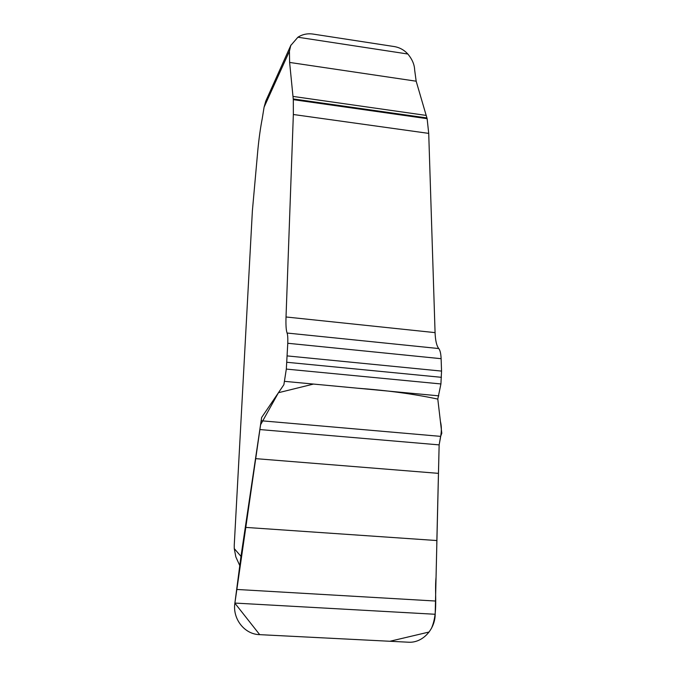 <?xml version="1.0" encoding="UTF-8"?>
<svg xmlns="http://www.w3.org/2000/svg" width="676" height="676" viewBox="0 0 676 676"><rect width="100%" height="100%" fill="white"/><g stroke="black" fill="none" stroke-linecap="round" stroke-linejoin="round"><path stroke-width="1.01" d="M407.856 54.021L297.905 37.222C302.434 34.341 307.453 33.285 312.963 34.062L394.184 46.551C399.533 47.438 404.087 49.931 407.856 54.021C412.216 59.285 414.481 64.617 414.658 70.025L416.171 81.204L427.131 118.672L428.719 133.392L435.074 332.626C435.378 340.51 436.603 345.816 438.766 348.546C440.118 350.236 440.904 353.616 441.124 358.694L441.546 371.09L440.921 383.951L437.795 399.085L441.8 433.248L440.634 436.366L439.138 444.884L435.192 614.273C435.116 629.246 422.669 643.29 408.219 642.2L259.432 634.637C244.163 634.24 232.375 618.422 234.893 603.068L261.637 417.481L240.986 556.365L234.91 602.933M261.637 417.481L283.878 384.703L286.32 369.088L287.773 343.273C287.934 338.101 287.706 334.688 287.089 333.04C286.109 330.353 285.754 325.004 286.024 316.976L293.35 114.506L293.308 99.659L289.615 62.437L289.429 51.215L264.088 107.18L262.246 118.545C260.412 128.077 258.959 138.495 257.86 149.819L252.385 210.802L234.259 544.991L234.259 548.591L240.986 556.365M264.088 107.18L265.752 101.138M297.905 37.222L290.756 45.503L289.429 51.215M440.634 436.366L261.156 420.751M435.505 601.032L236.853 589.455M436.857 540.547L245.785 527.407M239.777 565.609L235.831 556.88L234.259 548.591M259.871 429.556L439.138 444.884C441.031 434.938 442.315 429.235 440.422 421.494L437.795 399.085C413.881 393.998 387.027 390.365 357.241 388.185L313.495 384.069L278.444 392.714L260.556 424.815L234.876 603.178L259.702 634.654L389.9 641.27L429.116 632.018M431.474 628.308C438.352 612.262 434.381 594.255 436.028 577.465M436.772 544.256L439.113 445.797M440.921 383.951L286.32 369.088M438.8 395.849L284.579 381.349M441.411 377.318L286.928 362.285M441.546 371.09L287.334 355.922M441.124 358.694L287.773 343.273M438.766 348.546L287.089 333.04M435.074 332.626L286.024 316.976M428.719 133.392L293.35 114.506M427.131 118.672L293.308 99.659M426.962 117.954L293.257 98.949M426.277 115.427L293.038 96.423M416.171 81.204L289.615 62.437M435.192 614.273L234.893 603.068M438.403 473.352L255.689 458.641M290.959 45.038L265.727 101.197"/></g></svg>
